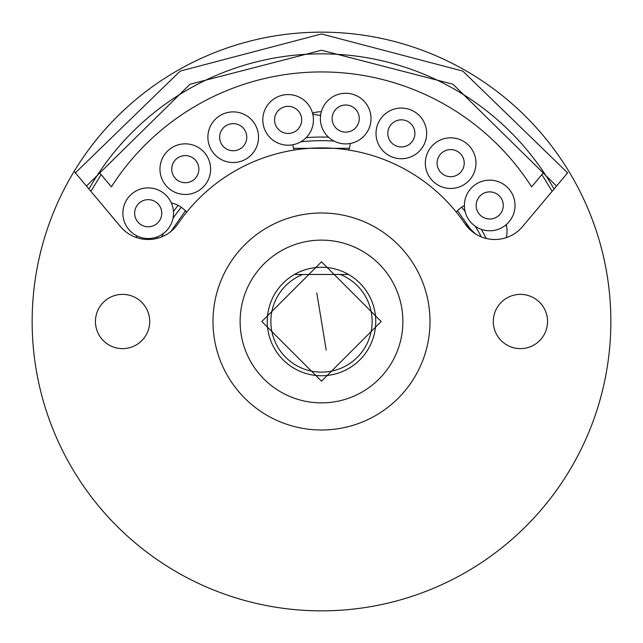 <?xml version="1.0" encoding="UTF-8"?>
<svg xmlns="http://www.w3.org/2000/svg" width="643" height="643" viewBox="0 0 643 643"><rect width="100%" height="100%" fill="white"/><g stroke="black" fill="none" stroke-linecap="round" stroke-linejoin="round"><path stroke-width="0.96" d="M476.15 205.463A13.567 13.567 0 0 1 489.709 191.895A13.567 13.567 0 0 1 503.276 205.463A13.567 13.567 0 0 1 489.709 219.022A13.567 13.567 0 0 1 476.15 205.463M219.641 137.208A13.567 13.567 0 0 1 233.2 123.641A13.567 13.567 0 0 1 246.767 137.208A13.567 13.567 0 0 1 233.2 150.767A13.567 13.567 0 0 1 219.641 137.208M134.636 213.211A13.567 13.567 0 0 1 148.195 199.643A13.567 13.567 0 0 1 161.763 213.211A13.567 13.567 0 0 1 148.195 226.77A13.567 13.567 0 0 1 134.636 213.211M321.5 32.15A289.35 289.35 0 0 1 573.652 463.426A289.35 289.35 0 0 1 69.348 463.426A289.35 289.35 0 0 1 321.5 32.15M75.376 172.854L180.201 71.084L321.5 33.958L462.799 71.084L567.624 172.854M86.459 186.068L190.006 84.233L321.508 50.234L452.993 84.233L556.541 186.068M101.128 174.607L90.856 191.309M552.136 191.309L541.872 174.607M430.006 321.5A108.506 108.506 0 0 1 321.5 430.006A108.506 108.506 0 0 1 212.994 321.5A108.506 108.506 0 0 1 321.5 212.994A108.506 108.506 0 0 1 430.006 321.5M312.522 113.136A28.935 28.935 0 0 1 321.323 111.721M350.258 143.485A28.935 28.935 0 0 1 348.827 150.052M294.1 150.068A28.935 28.935 0 0 1 292.822 144.771M456.265 212.053A28.935 28.935 0 0 1 464.391 205.559M506.298 224.584A28.935 28.935 0 0 1 506.266 237.653M171.327 202.907A28.935 28.935 0 0 1 186.687 212.11M136.678 237.629A28.935 28.935 0 0 1 136.276 235.539M326.21 350.049L316.79 292.951L326.21 350.049M554.065 189.018A267.649 267.649 0 0 0 543.753 172.372A267.649 267.649 0 0 1 554.065 189.018M99.247 172.372A267.649 267.649 0 0 0 88.935 189.018A267.649 267.649 0 0 1 543.753 172.372L531.616 186.84A249.564 249.564 0 0 0 111.384 186.84L99.247 172.372M207.882 137.208A25.318 25.318 0 0 1 233.2 111.89A25.318 25.318 0 0 1 258.518 137.208A25.318 25.318 0 0 1 233.2 162.526A25.318 25.318 0 0 1 207.882 137.208M274.561 119.887A13.567 13.567 0 0 1 288.12 106.328A13.567 13.567 0 0 1 301.688 119.887A13.567 13.567 0 0 1 288.12 133.455A13.567 13.567 0 0 1 274.561 119.887M262.802 119.887A25.318 25.318 0 0 1 288.12 94.569A25.318 25.318 0 0 1 313.438 119.887A25.318 25.318 0 0 1 288.12 145.205A25.318 25.318 0 0 1 262.802 119.887M332.134 118.585A13.567 13.567 0 0 1 345.693 105.018A13.567 13.567 0 0 1 359.26 118.585A13.567 13.567 0 0 1 345.693 132.145A13.567 13.567 0 0 1 332.134 118.585M320.375 118.585A25.318 25.318 0 0 1 345.693 93.267A25.318 25.318 0 0 1 371.011 118.585A25.318 25.318 0 0 1 345.693 143.903A25.318 25.318 0 0 1 320.375 118.585M387.785 133.39A13.567 13.567 0 0 1 401.345 119.831A13.567 13.567 0 0 1 414.912 133.39A13.567 13.567 0 0 1 401.345 146.958A13.567 13.567 0 0 1 387.785 133.39M376.026 133.39A25.318 25.318 0 0 1 401.345 108.072A25.318 25.318 0 0 1 426.663 133.39A25.318 25.318 0 0 1 401.345 158.708A25.318 25.318 0 0 1 376.026 133.39M171.729 169.157A13.567 13.567 0 0 1 185.288 155.598A13.567 13.567 0 0 1 198.856 169.157A13.567 13.567 0 0 1 185.288 182.725A13.567 13.567 0 0 1 171.729 169.157M159.97 169.157A25.318 25.318 0 0 1 185.288 143.839A25.318 25.318 0 0 1 210.607 169.157A25.318 25.318 0 0 1 185.288 194.475A25.318 25.318 0 0 1 159.97 169.157M122.877 213.211A25.318 25.318 0 0 1 148.195 187.893A25.318 25.318 0 0 1 173.514 213.211A25.318 25.318 0 0 1 148.195 238.529A25.318 25.318 0 0 1 122.877 213.211M464.391 205.463A25.318 25.318 0 0 1 489.709 180.144A25.318 25.318 0 0 1 515.027 205.463A25.318 25.318 0 0 1 489.709 230.781A25.318 25.318 0 0 1 464.391 205.463M437.095 163.137A13.567 13.567 0 0 1 450.655 149.578A13.567 13.567 0 0 1 464.222 163.137A13.567 13.567 0 0 1 450.655 176.704A13.567 13.567 0 0 1 437.095 163.137M425.336 163.137A25.318 25.318 0 0 1 450.655 137.819A25.318 25.318 0 0 1 475.973 163.137A25.318 25.318 0 0 1 450.655 188.455A25.318 25.318 0 0 1 425.336 163.137M567.632 172.846L522.542 226.585A36.169 36.169 0 0 1 464.945 223.708L475.603 233.972M321.5 430.006A108.506 108.506 0 0 1 212.994 321.5A108.506 108.506 0 0 1 321.5 212.994A108.506 108.506 0 0 1 430.006 321.5A108.506 108.506 0 0 1 321.5 430.006M321.5 240.12A81.38 81.38 0 0 1 402.88 321.5A81.38 81.38 0 0 1 321.5 402.88A81.38 81.38 0 0 1 240.12 321.5A81.38 81.38 0 0 1 321.5 240.12M122.572 348.627A27.127 27.127 0 0 0 149.698 321.5A27.127 27.127 0 0 0 122.572 294.373A27.127 27.127 0 0 0 95.445 321.5A27.127 27.127 0 0 0 122.572 348.627M520.428 348.627A27.127 27.127 0 0 0 547.555 321.5A27.127 27.127 0 0 0 520.428 294.373A27.127 27.127 0 0 0 493.302 321.5A27.127 27.127 0 0 0 520.428 348.627M74.138 171.384L120.458 226.585A36.169 36.169 0 0 0 178.055 223.708A173.61 173.61 0 0 1 464.945 223.708M505.511 225.243A28.935 28.935 0 0 0 506.628 226.223A28.935 28.935 0 0 1 505.511 225.243M312.739 113.98A28.935 28.935 0 0 0 320.592 115.322A28.935 28.935 0 0 1 312.739 113.98M486.212 238.465A184.461 184.461 0 0 0 481.285 229.334M328.509 137.176A184.461 184.461 0 0 0 306.14 137.682M178.151 205.406A184.461 184.461 0 0 0 173.457 211.459M157.696 236.68A184.461 184.461 0 0 0 156.788 238.465M375.753 321.5A54.253 54.253 0 0 0 321.5 267.247A54.253 54.253 0 0 0 267.247 321.5A54.253 54.253 0 0 0 321.5 375.753A54.253 54.253 0 0 0 375.753 321.5A54.253 54.253 0 0 1 321.5 375.753A54.253 54.253 0 0 1 267.247 321.5A54.253 54.253 0 0 1 321.5 267.247A54.253 54.253 0 0 1 375.753 321.5M481.326 236.889A180.844 180.844 0 0 0 475.201 226.207A180.844 180.844 0 0 1 481.326 236.889M465.162 211.66A180.844 180.844 0 0 0 461.666 207.231A180.844 180.844 0 0 1 465.162 211.66M334.111 141.098A180.844 180.844 0 0 0 300.715 141.854A180.844 180.844 0 0 1 334.111 141.098M181.286 207.287A180.844 180.844 0 0 0 172.999 218.29A180.844 180.844 0 0 1 181.286 207.287M163.635 233.272A180.844 180.844 0 0 0 161.674 236.889A180.844 180.844 0 0 1 163.635 233.272M302.708 274.481A50.636 50.636 0 0 0 321.5 372.136A50.636 50.636 0 0 0 340.292 274.481M348.562 274.481L294.438 274.481M261.822 321.5L321.5 261.822L381.178 321.5L321.5 381.178L261.822 321.5M472.002 231.392L457.511 210.711M349.366 148.308L293.562 148.324M185.449 210.767L170.998 231.392"/></g></svg>
